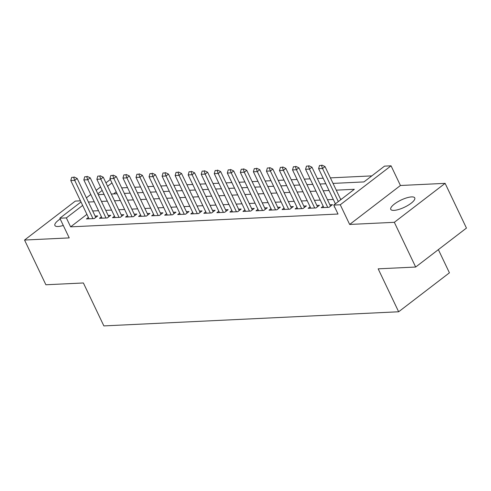 <?xml version="1.0" encoding="UTF-8"?>
<svg xmlns="http://www.w3.org/2000/svg" width="491" height="491" viewBox="0 0 491 491"><rect width="100%" height="100%" fill="white"/><g stroke="black" fill="none" stroke-linecap="round" stroke-linejoin="round"><path stroke-width="0.74" d="M411.55 196.903A13.294 3.965 -25.5 0 0 397.489 201.973A13.294 3.965 -25.5 0 0 390.768 209.369A13.294 3.965 -25.5 0 0 393.985 210.381A13.294 3.965 -25.5 0 0 408.046 205.312A13.294 3.965 -25.5 0 0 414.766 197.922A13.294 3.965 -25.5 0 0 411.55 196.903M60.197 218.98A13.294 3.965 -25.5 0 0 54.9 225.473A13.294 3.965 -25.5 0 0 58.116 226.492A13.294 3.965 -25.5 0 0 63.284 225.443M333.027 183.401L363.948 181.922L384.533 166.13L391.057 165.817L340.269 204.772L333.751 205.085L354.336 189.293L336.249 190.158M400.441 185.494L349.66 224.455L394.334 222.313L415.668 267.036L466.45 228.082L445.116 183.352L400.441 185.494L391.057 165.817M438.365 249.624L449.431 272.818L398.649 311.773L103.865 325.907L83.384 282.969L45.884 284.768L24.55 240.044L69.225 237.902L59.834 218.219L81.015 201.973M80.469 200.837L75.332 201.083L24.55 240.044M371.81 175.888L330.388 177.877M323.176 178.221L317.346 178.497M310.134 178.847L304.303 179.123M297.092 179.473L291.261 179.749M284.043 180.099L278.213 180.375M271.001 180.725L265.171 181.001M257.959 181.345L252.129 181.627M244.917 181.971L239.086 182.253M231.875 182.597L226.038 182.879M218.826 183.223L212.996 183.505M205.784 183.849L199.954 184.131M192.742 184.475L186.911 184.757M179.7 185.101L173.869 185.377M166.658 185.727L160.821 186.003M153.609 186.353L147.779 186.629M140.567 186.979L134.737 187.255M127.525 187.605L121.694 187.881M394.334 222.313L445.116 183.352M334.58 206.821L334.273 207.055L334.678 207.036M323.176 206.189L321.231 207.681L329.056 207.306L332.487 204.673L329.891 204.796M310.128 206.809L308.182 208.307L316.014 207.926L319.445 205.299L316.842 205.422M297.086 207.435L295.14 208.933L302.965 208.552L306.396 205.925L303.8 206.048M284.043 208.061L282.098 209.553L289.923 209.178L293.354 206.545L290.758 206.674M271.001 208.687L269.056 210.179L276.881 209.804L280.312 207.171L277.716 207.3M257.959 209.313L256.014 210.805L263.839 210.43L267.27 207.797L264.674 207.926M244.911 209.939L242.965 211.431L250.797 211.056L254.228 208.423L251.625 208.546M231.869 210.565L229.923 212.057L237.748 211.682L241.179 209.049L238.583 209.172M218.826 211.191L216.881 212.683L224.706 212.308L228.137 209.675L225.541 209.798M205.784 211.817L203.839 213.309L211.664 212.934L215.095 210.301L212.499 210.424M192.742 212.443L190.796 213.935L198.622 213.56L202.053 210.927L199.45 211.05M179.694 213.069L177.748 214.561L185.573 214.186L189.01 211.553L186.408 211.676M166.652 213.695L164.706 215.187L172.531 214.812L175.962 212.18L173.366 212.302M153.609 214.315L151.664 215.813L159.489 215.432L162.92 212.806L160.324 212.928M140.567 214.941L138.622 216.439L146.447 216.058L149.878 213.425L147.282 213.554M127.525 215.567L125.579 217.059L133.405 216.684L136.836 214.051L134.233 214.18M114.477 216.193L112.531 217.685L120.356 217.31L123.793 214.677L121.191 214.806M101.434 216.819L99.489 218.311L107.314 217.936L110.745 215.304L108.149 215.432M116.22 191.877L113.544 193.927M86.919 214.352L70.624 226.854L338.017 214.033L333.751 205.085M341.613 199.051L340.515 199.107M333.303 199.45L327.472 199.733M320.261 200.076L314.43 200.353M307.219 200.702L301.382 200.979M294.17 201.328L288.34 201.605M281.128 201.954L275.298 202.231M268.086 202.58L262.255 202.857M255.044 203.2L249.213 203.483M242.002 203.826L236.165 204.109M228.953 204.452L223.123 204.735M215.911 205.078L210.08 205.361M202.869 205.704L197.038 205.987M189.827 206.33L183.996 206.613M176.778 206.957L170.948 207.233M163.736 207.583L157.906 207.859M150.694 208.209L144.863 208.485M137.652 208.835L131.821 209.111M124.61 209.461L118.773 209.737M111.561 210.087L105.731 210.363M98.519 210.707L92.689 210.989M88.392 217.445L86.447 218.937L94.272 218.563L97.703 215.93L95.107 216.052M349.66 224.455L340.269 204.772M70.624 226.854L66.359 217.906L59.834 218.219M415.668 267.036L378.168 268.835L398.649 311.773M98.243 194.663L104.074 194.381M111.285 194.037L117.116 193.755M124.333 193.411L130.164 193.135M137.376 192.785L143.206 192.509M150.418 192.159L156.248 191.883M163.46 191.533L169.291 191.257M176.502 190.907L182.333 190.631M189.551 190.287L195.381 190.005M202.593 189.661L208.423 189.379M215.635 189.035L221.466 188.753M228.677 188.409L234.508 188.127M241.719 187.783L247.556 187.501M254.768 187.157L260.598 186.875M267.81 186.531L273.64 186.249M280.852 185.905L286.683 185.629M293.894 185.279L299.725 185.003M306.936 184.653L312.773 184.377M319.985 184.027L325.815 183.751M111.954 182.928L107.584 186.279M102.183 190.422L97.819 193.773M86.416 197.83L90.78 194.485M96.181 190.342L100.551 186.991M105.952 182.848L110.315 179.497M82.654 205.41L66.359 217.906M329.038 190.502L323.207 190.784M315.995 191.128L310.159 191.41M302.947 191.754L297.116 192.036M289.905 192.38L284.074 192.662M276.863 193.006L271.032 193.288M263.82 193.632L257.99 193.914M250.778 194.258L244.941 194.54M237.73 194.884L231.899 195.16M224.688 195.51L218.857 195.786M211.646 196.136L205.815 196.412M198.603 196.762L192.773 197.038M185.555 197.388L179.724 197.664M172.513 198.008L166.682 198.29M159.471 198.634L153.64 198.916M146.428 199.26L140.598 199.542M133.386 199.886L127.55 200.168M120.338 200.512L114.507 200.794M107.296 201.138L101.465 201.42M94.254 201.764L88.423 202.04M73.644 177.288L71.692 177.386L73.644 177.288L74.706 180.357L77.173 178.466L95.757 217.421M89.043 218.814L70.79 180.547L74.706 180.357L92.959 218.624M71.692 177.386L70.79 180.547M77.173 178.466L74.061 176.975M86.692 176.668L84.734 176.76L86.692 176.668L87.748 179.737L90.221 177.84L108.799 216.795M102.085 218.188L83.838 179.921L87.748 179.737L106.001 217.998M84.734 176.76L83.838 179.921M90.221 177.84L87.103 176.349M99.734 176.042L97.777 176.134L99.734 176.042L100.79 179.111L103.263 177.214L121.848 216.169M115.133 217.562L96.88 179.295L100.79 179.111L119.043 217.372M97.777 176.134L96.88 179.295M103.263 177.214L100.146 175.723M112.777 175.416L110.819 175.508L112.777 175.416L113.838 178.485L116.306 176.588L134.89 215.549M128.176 216.936L109.923 178.669L113.838 178.485L132.085 216.752M110.819 175.508L109.923 178.669M116.306 176.588L113.188 175.097M125.819 174.79L123.867 174.882L125.819 174.79L126.881 177.859L129.348 175.962L147.932 214.923M141.218 216.31L122.965 178.043L126.881 177.859L145.133 216.126M123.867 174.882L122.965 178.043M129.348 175.962L126.23 174.471M138.867 174.164L136.909 174.256L138.867 174.164L139.923 177.233L142.39 175.336L160.974 214.297M154.26 215.684L136.007 177.417L139.923 177.233L158.176 215.5M136.909 174.256L136.007 177.417M142.39 175.336L139.278 173.845M151.909 173.538L149.951 173.63L151.909 173.538L152.965 176.607L155.438 174.71L174.017 213.671M167.302 215.058L149.055 176.797L152.965 176.607L171.218 214.874M149.951 173.63L149.055 176.797M155.438 174.71L152.32 173.225M164.951 172.912L162.994 173.004L164.951 172.912L166.007 175.981L168.481 174.084L187.065 213.045M180.35 214.432L162.098 176.171L166.007 175.981L184.26 214.248M162.994 173.004L162.098 176.171M168.481 174.084L165.363 172.599M177.994 172.286L176.036 172.378L177.994 172.286L179.055 175.355L181.523 173.458L200.107 212.419M193.393 213.812L175.14 175.545L179.055 175.355L197.302 213.622M176.036 172.378L175.14 175.545M181.523 173.458L178.405 171.973M191.036 171.66L189.084 171.758L191.036 171.66L192.098 174.728L194.565 172.832L213.149 211.793M206.435 213.186L188.182 174.919L192.098 174.728L210.351 212.996M189.084 171.758L188.182 174.919M194.565 172.832L191.447 171.347M204.084 171.034L202.126 171.132L204.084 171.034L205.14 174.102L207.613 172.212L226.191 211.167M219.477 212.56L201.224 174.293L205.14 174.102L223.393 212.37M202.126 171.132L201.224 174.293M207.613 172.212L204.495 170.721M217.126 170.408L215.168 170.506L217.126 170.408L218.182 173.476L220.655 171.586L239.234 210.541M232.525 211.934L214.272 173.667L218.182 173.476L236.435 211.744M215.168 170.506L214.272 173.667M220.655 171.586L217.538 170.095M230.169 169.788L228.211 169.88L230.169 169.788L231.224 172.85L233.698 170.96L252.282 209.915M245.568 211.308L227.315 173.041L231.224 172.85L249.477 211.118M228.211 169.88L227.315 173.041M233.698 170.96L230.58 169.469M243.211 169.162L241.253 169.254L243.211 169.162L244.273 172.231L246.74 170.334L265.324 209.289M258.61 210.682L240.357 172.415L244.273 172.231L262.525 210.492M241.253 169.254L240.357 172.415M246.74 170.334L243.622 168.843M256.253 168.536L254.301 168.628L256.253 168.536L257.315 171.605L259.782 169.708L278.366 208.669M271.652 210.056L253.399 171.789L257.315 171.605L275.568 209.872M254.301 168.628L253.399 171.789M259.782 169.708L256.67 168.217M269.301 167.91L267.343 168.002L269.301 167.91L270.357 170.978L272.83 169.082L291.409 208.043M284.694 209.43L266.441 171.163L270.357 170.978L288.61 209.246M267.343 168.002L266.441 171.163M272.83 169.082L269.712 167.591M282.343 167.284L280.386 167.376L282.343 167.284L283.399 170.352L285.872 168.456L304.451 207.417M297.742 208.804L279.489 170.537L283.399 170.352L301.652 208.62M280.386 167.376L279.489 170.537M285.872 168.456L282.755 166.965M295.386 166.658L293.428 166.75L295.386 166.658L296.441 169.726L298.915 167.83L317.499 206.791M310.785 208.178L292.532 169.911L296.441 169.726L314.694 207.994M293.428 166.75L292.532 169.911M298.915 167.83L295.797 166.339M308.428 166.032L306.47 166.124L308.428 166.032L309.49 169.1L311.957 167.204L330.541 206.165M323.827 207.552L305.574 169.291L309.49 169.1L327.743 207.368M306.47 166.124L305.574 169.291M311.957 167.204L308.839 165.719M321.47 165.406L319.518 165.498L321.47 165.406L322.532 168.474L324.999 166.578L340.791 199.684M335.39 203.826L318.616 168.665L322.532 168.474L338.324 201.58M319.518 165.498L318.616 168.665M324.999 166.578L321.887 165.093"/></g></svg>
